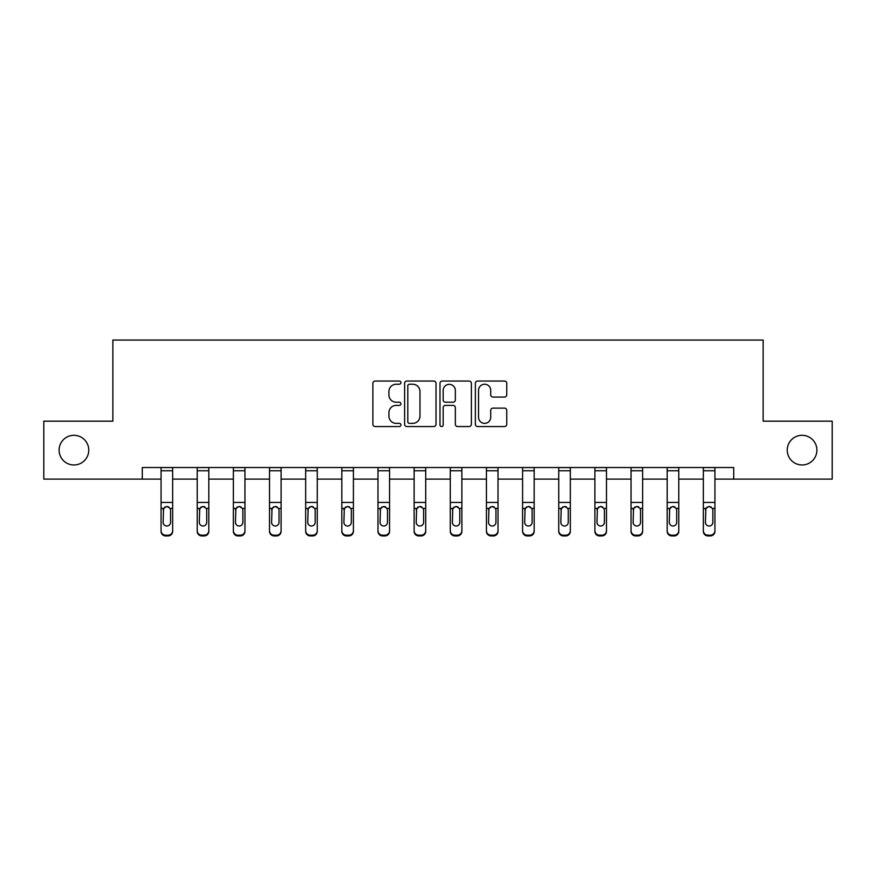 <?xml version="1.0" encoding="UTF-8"?>
<svg xmlns="http://www.w3.org/2000/svg" width="876" height="876" viewBox="0 0 876 876"><rect width="100%" height="100%" fill="white"/><g stroke="black" fill="none" stroke-linecap="round" stroke-linejoin="round"><path stroke-width="1.31" d="M400.923 382.637A1.588 1.588 0 0 0 399.325 381.049L375.158 381.049A2.278 2.278 0 0 0 372.88 383.327L372.88 424.269A2.278 2.278 0 0 0 375.158 426.546L399.325 426.546A1.588 1.588 0 0 0 400.923 424.948A1.588 1.588 0 0 0 399.325 423.36L396.204 423.36A7.282 7.282 0 0 1 388.922 416.078L388.922 412.662A7.282 7.282 0 0 1 396.204 405.391L399.325 405.391A1.588 1.588 0 0 0 400.923 403.792A1.588 1.588 0 0 0 399.325 402.204L396.204 402.204A7.282 7.282 0 0 1 388.922 394.923L388.922 391.506A7.282 7.282 0 0 1 396.204 384.235L399.325 384.235A1.588 1.588 0 0 0 400.923 382.637M787.239 450.144A14.826 14.826 0 0 0 802.077 464.97A14.826 14.826 0 0 0 816.903 450.144A14.826 14.826 0 0 0 802.077 435.306A14.826 14.826 0 0 0 787.239 450.144M59.097 450.144A14.826 14.826 0 0 0 73.923 464.97A14.826 14.826 0 0 0 88.761 450.144A14.826 14.826 0 0 0 73.923 435.306A14.826 14.826 0 0 0 59.097 450.144M504.477 397.08A2.278 2.278 0 0 0 506.755 394.813L506.755 383.327A2.278 2.278 0 0 0 504.477 381.049L477.639 381.049A2.278 2.278 0 0 0 475.361 383.327L475.361 424.269A2.278 2.278 0 0 0 477.639 426.546L504.477 426.546A2.278 2.278 0 0 0 506.755 424.269L506.755 410.395A2.278 2.278 0 0 0 504.477 408.117L492.991 408.117A2.278 2.278 0 0 0 490.713 410.395L490.713 417.272A6.088 6.088 0 0 1 484.636 423.36A6.088 6.088 0 0 1 478.548 417.272L478.548 390.313A6.088 6.088 0 0 1 484.636 384.235A6.088 6.088 0 0 1 490.713 390.313L490.713 394.813A2.278 2.278 0 0 0 492.991 397.08L504.477 397.08M142.295 479.106L43.8 479.106L43.8 421.17L112.862 421.17L112.862 340.063L763.138 340.063L763.138 421.17L832.2 421.17L832.2 479.106L733.705 479.106L733.705 467.521L142.295 467.521L142.295 479.106L161.064 479.106M436.007 383.327A2.278 2.278 0 0 0 433.73 381.049L406.891 381.049A2.278 2.278 0 0 0 404.613 383.327L404.613 424.269A2.278 2.278 0 0 0 406.891 426.546L433.73 426.546A2.278 2.278 0 0 0 436.007 424.269L436.007 383.327M442.27 381.049L469.109 381.049A2.278 2.278 0 0 1 471.387 383.327L471.387 424.269A2.278 2.278 0 0 1 469.109 426.546L457.622 426.546A2.278 2.278 0 0 1 455.345 424.269L455.345 407.658A2.278 2.278 0 0 0 453.067 405.391L445.446 405.391A2.278 2.278 0 0 0 443.179 407.658L443.179 424.948A1.588 1.588 0 0 1 441.581 426.546A1.588 1.588 0 0 1 439.993 424.948L439.993 383.327A2.278 2.278 0 0 1 442.27 381.049M172.649 479.106L197.22 479.106M208.806 479.106L233.366 479.106M244.951 479.106L269.523 479.106M281.108 479.106L305.669 479.106M317.265 479.106L341.826 479.106M353.411 479.106L377.983 479.106M389.568 479.106L414.129 479.106M425.714 479.106L450.286 479.106M461.871 479.106L486.432 479.106M498.017 479.106L522.589 479.106M534.174 479.106L558.735 479.106M570.331 479.106L594.892 479.106M606.477 479.106L631.048 479.106M642.634 479.106L667.194 479.106M678.78 479.106L703.351 479.106M714.936 479.106L733.705 479.106M409.399 384.235A1.588 1.588 0 0 0 407.8 385.823L407.8 421.761A1.588 1.588 0 0 0 409.399 423.36L412.695 423.36A7.282 7.282 0 0 0 419.976 416.078L419.976 391.506A7.282 7.282 0 0 0 412.695 384.235L409.399 384.235M455.345 390.433A6.088 6.088 0 0 0 449.257 384.345A6.088 6.088 0 0 0 443.179 390.433L443.179 399.927A2.278 2.278 0 0 0 445.446 402.204L453.067 402.204A2.278 2.278 0 0 0 455.345 399.927L455.345 390.433M161.064 509.142L161.064 530.615A4.632 4.599 -0 0 0 165.695 535.214L168.017 535.214A4.632 4.599 -0 0 0 172.649 530.615L172.649 531.338A4.632 4.599 180 0 1 168.017 535.937L168.017 535.214M170.568 522.337L170.568 510.128L170.568 522.337A3.712 3.679 180 0 1 166.856 526.016A3.712 3.679 180 0 0 170.568 522.337M163.144 523.06L163.144 522.337A3.712 3.679 180 0 0 166.856 526.016M164.918 506.941L163.144 509.843M168.794 506.941L166.856 506.405L170.152 508.419L170.568 510.128M172.649 467.521L172.649 530.615M161.064 467.521L161.064 530.615M165.695 535.214L165.695 535.937L168.017 535.937M165.695 535.937A4.632 4.599 180 0 1 161.064 531.338M161.064 508.419L163.56 508.419L163.144 522.337M163.56 508.419L166.856 506.405M197.22 509.142L197.22 530.615A4.632 4.599 -0 0 0 201.852 535.214L204.174 535.214A4.632 4.599 -0 0 0 208.806 530.615L208.806 531.338A4.632 4.599 180 0 1 204.174 535.937L204.174 535.214M206.714 522.337L206.714 510.128L206.714 522.337A3.712 3.679 180 0 1 203.013 526.016A3.712 3.679 180 0 0 206.714 522.337M199.301 523.06L199.301 522.337A3.712 3.679 180 0 0 203.013 526.016M201.075 506.941L199.301 509.843M204.94 506.941L203.013 506.405L206.309 508.419L206.714 510.128M233.366 509.142L233.366 530.615A4.632 4.599 -0 0 0 237.998 535.214L240.32 535.214A4.632 4.599 -0 0 0 244.951 530.615L244.951 531.338A4.632 4.599 180 0 1 240.32 535.937L240.32 535.214M242.871 522.337L242.871 510.128L242.871 522.337A3.712 3.679 180 0 1 239.159 526.016A3.712 3.679 180 0 0 242.871 522.337M235.458 523.06L235.458 522.337A3.712 3.679 180 0 0 239.159 526.016M237.232 506.941L235.458 509.843M241.097 506.941L239.159 506.405L242.455 508.419L242.871 510.128M208.806 467.521L208.806 530.615M197.22 467.521L197.22 530.615M201.852 535.214L201.852 535.937L204.174 535.937M201.852 535.937A4.632 4.599 180 0 1 197.22 531.338M197.22 508.419L199.717 508.419L199.301 522.337M199.717 508.419L203.013 506.405M244.951 467.521L244.951 530.615M233.366 467.521L233.366 530.615M237.998 535.214L237.998 535.937L240.32 535.937M237.998 535.937A4.632 4.599 180 0 1 233.366 531.338M233.366 508.419L235.863 508.419L235.458 522.337M235.863 508.419L239.159 506.405M269.523 509.142L269.523 530.615A4.632 4.599 -0 0 0 274.155 535.214L276.477 535.214A4.632 4.599 -0 0 0 281.108 530.615L281.108 531.338A4.632 4.599 180 0 1 276.477 535.937L276.477 535.214M279.017 522.337L279.017 510.128L279.017 522.337A3.712 3.679 180 0 1 275.316 526.016A3.712 3.679 180 0 0 279.017 522.337M271.604 523.06L271.604 522.337A3.712 3.679 180 0 0 275.316 526.016M273.378 506.941L271.604 509.843M277.254 506.941L275.316 506.405L278.612 508.419L279.017 510.128M305.669 509.142L305.669 530.615A4.632 4.599 -0 0 0 310.312 535.214L312.623 535.214A4.632 4.599 -0 0 0 317.265 530.615L317.265 531.338A4.632 4.599 180 0 1 312.623 535.937L312.623 535.214M315.174 522.337L315.174 510.128L315.174 522.337A3.712 3.679 180 0 1 311.462 526.016A3.712 3.679 180 0 0 315.174 522.337M307.761 523.06L307.761 522.337A3.712 3.679 180 0 0 311.462 526.016M309.535 506.941L307.761 509.843M313.4 506.941L311.462 506.405L314.769 508.419L315.174 510.128M341.826 509.142L341.826 530.615A4.632 4.599 -0 0 0 346.458 535.214L348.779 535.214A4.632 4.599 -0 0 0 353.411 530.615L353.411 531.338A4.632 4.599 180 0 1 348.779 535.937L348.779 535.214M351.331 522.337L351.331 510.128L351.331 522.337A3.712 3.679 180 0 1 347.619 526.016A3.712 3.679 180 0 0 351.331 522.337M343.907 523.06L343.907 522.337A3.712 3.679 180 0 0 347.619 526.016M345.681 506.941L343.907 509.843M349.557 506.941L347.619 506.405L350.915 508.419L351.331 510.128M281.108 467.521L281.108 530.615M269.523 467.521L269.523 530.615M274.155 535.214L274.155 535.937L276.477 535.937M274.155 535.937A4.632 4.599 180 0 1 269.523 531.338M269.523 508.419L272.02 508.419L271.604 522.337M272.02 508.419L275.316 506.405M317.265 467.521L317.265 530.615M305.669 467.521L305.669 530.615M310.312 535.214L310.312 535.937L312.623 535.937M310.312 535.937A4.632 4.599 180 0 1 305.669 531.338M305.669 508.419L308.166 508.419L307.761 522.337M308.166 508.419L311.462 506.405M353.411 467.521L353.411 530.615M341.826 467.521L341.826 530.615M346.458 535.214L346.458 535.937L348.779 535.937M346.458 535.937A4.632 4.599 180 0 1 341.826 531.338M341.826 508.419L344.323 508.419L343.907 522.337M344.323 508.419L347.619 506.405M377.983 509.142L377.983 530.615A4.632 4.599 -0 0 0 382.615 535.214L384.925 535.214A4.632 4.599 -0 0 0 389.568 530.615L389.568 531.338A4.632 4.599 180 0 1 384.925 535.937L384.925 535.214M387.477 522.337L387.477 510.128L387.477 522.337A3.712 3.679 180 0 1 383.776 526.016A3.712 3.679 180 0 0 387.477 522.337M380.064 523.06L380.064 522.337A3.712 3.679 180 0 0 383.776 526.016M381.837 506.941L380.064 509.843M385.703 506.941L383.776 506.405L387.072 508.419L387.477 510.128M389.568 467.521L389.568 530.615M377.983 467.521L377.983 530.615M382.615 535.214L382.615 535.937L384.925 535.937M382.615 535.937A4.632 4.599 180 0 1 377.983 531.338M377.983 508.419L380.469 508.419L380.064 522.337M380.469 508.419L383.776 506.405M414.129 509.142L414.129 530.615A4.632 4.599 -0 0 0 418.761 535.214L421.082 535.214A4.632 4.599 -0 0 0 425.714 530.615L425.714 531.338A4.632 4.599 180 0 1 421.082 535.937L421.082 535.214M423.634 522.337L423.634 510.128L423.634 522.337A3.712 3.679 180 0 1 419.922 526.016A3.712 3.679 180 0 0 423.634 522.337M416.22 523.06L416.22 522.337A3.712 3.679 180 0 0 419.922 526.016M417.994 506.941L416.22 509.843M421.86 506.941L419.922 506.405L423.217 508.419L423.634 510.128M425.714 467.521L425.714 530.615M414.129 467.521L414.129 530.615M418.761 535.214L418.761 535.937L421.082 535.937M418.761 535.937A4.632 4.599 180 0 1 414.129 531.338M414.129 508.419L416.626 508.419L416.22 522.337M416.626 508.419L419.922 506.405M450.286 509.142L450.286 530.615A4.632 4.599 -0 0 0 454.918 535.214L457.239 535.214A4.632 4.599 -0 0 0 461.871 530.615L461.871 531.338A4.632 4.599 180 0 1 457.239 535.937L457.239 535.214M459.78 522.337L459.78 510.128L459.78 522.337A3.712 3.679 180 0 1 456.078 526.016A3.712 3.679 180 0 0 459.78 522.337M452.366 523.06L452.366 522.337A3.712 3.679 180 0 0 456.078 526.016M454.14 506.941L452.366 509.843M458.006 506.941L456.078 506.405L459.374 508.419L459.78 510.128M461.871 467.521L461.871 530.615M450.286 467.521L450.286 530.615M454.918 535.214L454.918 535.937L457.239 535.937M454.918 535.937A4.632 4.599 180 0 1 450.286 531.338M450.286 508.419L452.782 508.419L452.366 522.337M452.782 508.419L456.078 506.405M486.432 509.142L486.432 530.615A4.632 4.599 -0 0 0 491.075 535.214L493.385 535.214A4.632 4.599 -0 0 0 498.017 530.615L498.017 531.338A4.632 4.599 180 0 1 493.385 535.937L493.385 535.214M495.936 522.337L495.936 510.128L495.936 522.337A3.712 3.679 180 0 1 492.224 526.016A3.712 3.679 180 0 0 495.936 522.337M488.523 523.06L488.523 522.337A3.712 3.679 180 0 0 492.224 526.016M490.297 506.941L488.523 509.843M494.163 506.941L492.224 506.405L495.531 508.419L495.936 510.128M498.017 467.521L498.017 530.615M486.432 467.521L486.432 530.615M491.075 535.214L491.075 535.937L493.385 535.937M491.075 535.937A4.632 4.599 180 0 1 486.432 531.338M486.432 508.419L488.928 508.419L488.523 522.337M488.928 508.419L492.224 506.405M522.589 509.142L522.589 530.615A4.632 4.599 -0 0 0 527.221 535.214L529.542 535.214A4.632 4.599 -0 0 0 534.174 530.615L534.174 531.338A4.632 4.599 180 0 1 529.542 535.937L529.542 535.214M532.093 522.337L532.093 510.128L532.093 522.337A3.712 3.679 180 0 1 528.381 526.016A3.712 3.679 180 0 0 532.093 522.337M524.669 523.06L524.669 522.337A3.712 3.679 180 0 0 528.381 526.016M526.443 506.941L524.669 509.843M530.319 506.941L528.381 506.405L531.677 508.419L532.093 510.128M534.174 467.521L534.174 530.615M522.589 467.521L522.589 530.615M527.221 535.214L527.221 535.937L529.542 535.937M527.221 535.937A4.632 4.599 180 0 1 522.589 531.338M522.589 508.419L525.085 508.419L524.669 522.337M525.085 508.419L528.381 506.405M558.735 509.142L558.735 530.615A4.632 4.599 -0 0 0 563.377 535.214L565.688 535.214A4.632 4.599 -0 0 0 570.331 530.615L570.331 531.338A4.632 4.599 180 0 1 565.688 535.937L565.688 535.214M568.239 522.337L568.239 510.128L568.239 522.337A3.712 3.679 180 0 1 564.538 526.016A3.712 3.679 180 0 0 568.239 522.337M560.826 523.06L560.826 522.337A3.712 3.679 180 0 0 564.538 526.016M562.6 506.941L560.826 509.843M566.465 506.941L564.538 506.405L567.834 508.419L568.239 510.128M570.331 467.521L570.331 530.615M558.735 467.521L558.735 530.615M563.377 535.214L563.377 535.937L565.688 535.937M563.377 535.937A4.632 4.599 180 0 1 558.735 531.338M558.735 508.419L561.231 508.419L560.826 522.337M561.231 508.419L564.538 506.405M594.892 509.142L594.892 530.615A4.632 4.599 -0 0 0 599.523 535.214L601.845 535.214A4.632 4.599 -0 0 0 606.477 530.615L606.477 531.338A4.632 4.599 180 0 1 601.845 535.937L601.845 535.214M604.396 522.337L604.396 510.128L604.396 522.337A3.712 3.679 180 0 1 600.684 526.016A3.712 3.679 180 0 0 604.396 522.337M596.983 523.06L596.983 522.337A3.712 3.679 180 0 0 600.684 526.016M598.746 506.941L596.983 509.843M602.622 506.941L600.684 506.405L603.98 508.419L604.396 510.128M606.477 467.521L606.477 530.615M594.892 467.521L594.892 530.615M599.523 535.214L599.523 535.937L601.845 535.937M599.523 535.937A4.632 4.599 180 0 1 594.892 531.338M594.892 508.419L597.388 508.419L596.983 522.337M597.388 508.419L600.684 506.405M631.048 509.142L631.048 530.615A4.632 4.599 -0 0 0 635.68 535.214L638.002 535.214A4.632 4.599 -0 0 0 642.634 530.615L642.634 531.338A4.632 4.599 180 0 1 638.002 535.937L638.002 535.214M640.542 522.337L640.542 510.128L640.542 522.337A3.712 3.679 180 0 1 636.841 526.016A3.712 3.679 180 0 0 640.542 522.337M633.129 523.06L633.129 522.337A3.712 3.679 180 0 0 636.841 526.016M634.903 506.941L633.129 509.843M638.768 506.941L636.841 506.405L640.137 508.419L640.542 510.128M642.634 467.521L642.634 530.615M631.048 467.521L631.048 530.615M635.68 535.214L635.68 535.937L638.002 535.937M635.68 535.937A4.632 4.599 180 0 1 631.048 531.338M631.048 508.419L633.545 508.419L633.129 522.337M633.545 508.419L636.841 506.405M667.194 509.142L667.194 530.615A4.632 4.599 -0 0 0 671.826 535.214L674.148 535.214A4.632 4.599 -0 0 0 678.78 530.615L678.78 531.338A4.632 4.599 180 0 1 674.148 535.937L674.148 535.214M676.699 522.337L676.699 510.128L676.699 522.337A3.712 3.679 180 0 1 672.987 526.016A3.712 3.679 180 0 0 676.699 522.337M669.286 523.06L669.286 522.337A3.712 3.679 180 0 0 672.987 526.016M671.06 506.941L669.286 509.843M674.925 506.941L672.987 506.405L676.283 508.419L676.699 510.128M678.78 467.521L678.78 530.615M667.194 467.521L667.194 530.615M671.826 535.214L671.826 535.937L674.148 535.937M671.826 535.937A4.632 4.599 180 0 1 667.194 531.338M667.194 508.419L669.691 508.419L669.286 522.337M669.691 508.419L672.987 506.405M703.351 509.142L703.351 530.615A4.632 4.599 -0 0 0 707.983 535.214L710.305 535.214A4.632 4.599 -0 0 0 714.936 530.615L714.936 531.338A4.632 4.599 180 0 1 710.305 535.937L710.305 535.214M712.856 522.337L712.856 510.128L712.856 522.337A3.712 3.679 180 0 1 709.144 526.016A3.712 3.679 180 0 0 712.856 522.337M705.432 523.06L705.432 522.337A3.712 3.679 180 0 0 709.144 526.016M707.206 506.941L705.432 509.843M711.082 506.941L709.144 506.405L712.44 508.419L712.856 510.128M714.936 467.521L714.936 530.615M703.351 467.521L703.351 530.615M707.983 535.214L707.983 535.937L710.305 535.937M707.983 535.937A4.632 4.599 180 0 1 703.351 531.338M703.351 508.419L705.848 508.419L705.432 522.337M705.848 508.419L709.144 506.405M161.064 467.576L172.649 467.576M170.152 508.419L172.649 508.419M161.064 502.43L172.649 502.43M161.064 470.751L172.649 470.751M197.22 467.576L208.806 467.576M206.309 508.419L208.806 508.419M197.22 502.43L208.806 502.43M197.22 470.751L208.806 470.751M233.366 467.576L244.951 467.576M242.455 508.419L244.951 508.419M233.366 502.43L244.951 502.43M233.366 470.751L244.951 470.751M269.523 467.576L281.108 467.576M278.612 508.419L281.108 508.419M269.523 502.43L281.108 502.43M269.523 470.751L281.108 470.751M305.669 467.576L317.265 467.576M314.769 508.419L317.265 508.419M305.669 502.43L317.265 502.43M305.669 470.751L317.265 470.751M341.826 467.576L353.411 467.576M350.915 508.419L353.411 508.419M341.826 502.43L353.411 502.43M341.826 470.751L353.411 470.751M377.983 467.576L389.568 467.576M387.072 508.419L389.568 508.419M377.983 502.43L389.568 502.43M377.983 470.751L389.568 470.751M414.129 467.576L425.714 467.576M423.217 508.419L425.714 508.419M414.129 502.43L425.714 502.43M414.129 470.751L425.714 470.751M450.286 467.576L461.871 467.576M459.374 508.419L461.871 508.419M450.286 502.43L461.871 502.43M450.286 470.751L461.871 470.751M486.432 467.576L498.017 467.576M495.531 508.419L498.017 508.419M486.432 502.43L498.017 502.43M486.432 470.751L498.017 470.751M522.589 467.576L534.174 467.576M531.677 508.419L534.174 508.419M522.589 502.43L534.174 502.43M522.589 470.751L534.174 470.751M558.735 467.576L570.331 467.576M567.834 508.419L570.331 508.419M558.735 502.43L570.331 502.43M558.735 470.751L570.331 470.751M594.892 467.576L606.477 467.576M603.98 508.419L606.477 508.419M594.892 502.43L606.477 502.43M594.892 470.751L606.477 470.751M631.048 467.576L642.634 467.576M640.137 508.419L642.634 508.419M631.048 502.43L642.634 502.43M631.048 470.751L642.634 470.751M667.194 467.576L678.78 467.576M676.283 508.419L678.78 508.419M667.194 502.43L678.78 502.43M667.194 470.751L678.78 470.751M703.351 467.576L714.936 467.576M712.44 508.419L714.936 508.419M703.351 502.43L714.936 502.43M703.351 470.751L714.936 470.751"/></g></svg>
